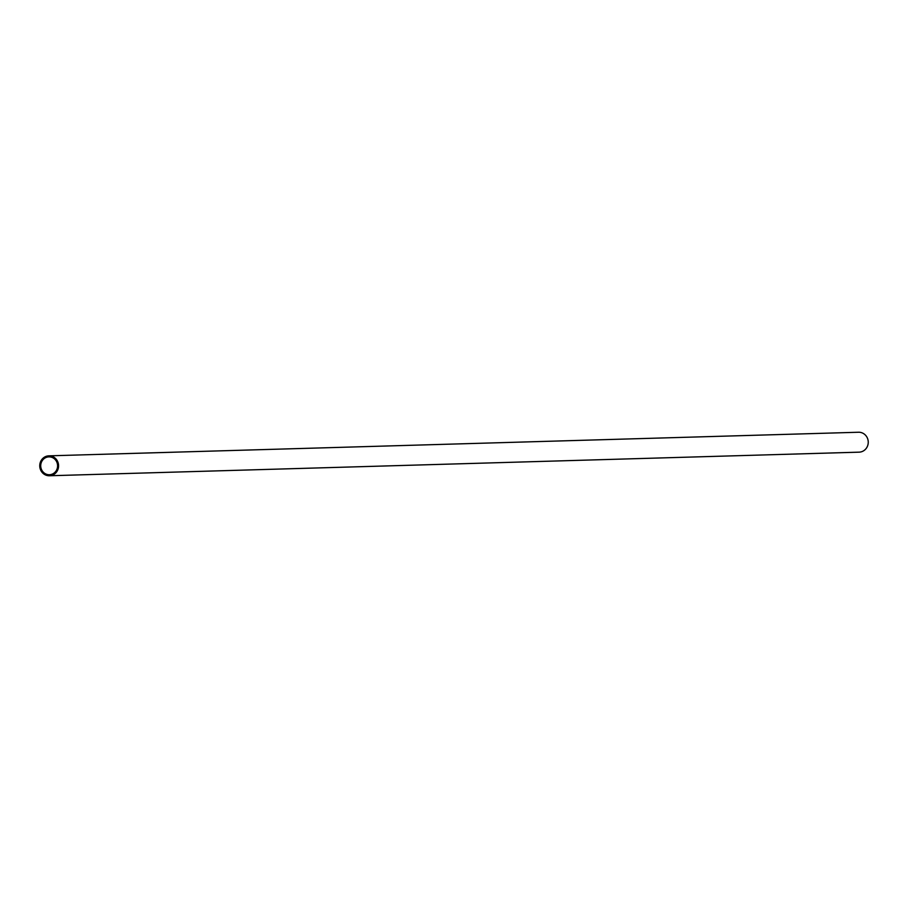 <?xml version="1.0" encoding="UTF-8"?>
<svg xmlns="http://www.w3.org/2000/svg" width="908" height="908" viewBox="0 0 908 908"><rect width="100%" height="100%" fill="white"/><g stroke="black" fill="none" stroke-linecap="round" stroke-linejoin="round"><path stroke-width="1.36" d="M49.452 475.758L859.127 452.161A9.965 9.421 -91.7 0 0 862.6 433.082A9.965 9.421 -91.7 0 0 858.548 432.242L48.873 455.839A9.965 9.421 -91.7 0 0 45.4 474.918A9.965 9.421 -91.7 0 0 58.407 467.711A9.965 9.421 -91.7 0 0 48.873 455.839M52.528 457.621A8.932 8.444 -91.7 0 0 40.871 464.079A8.932 8.444 -91.7 0 0 49.418 474.725A8.932 8.444 -91.7 0 0 52.528 457.621"/></g></svg>
